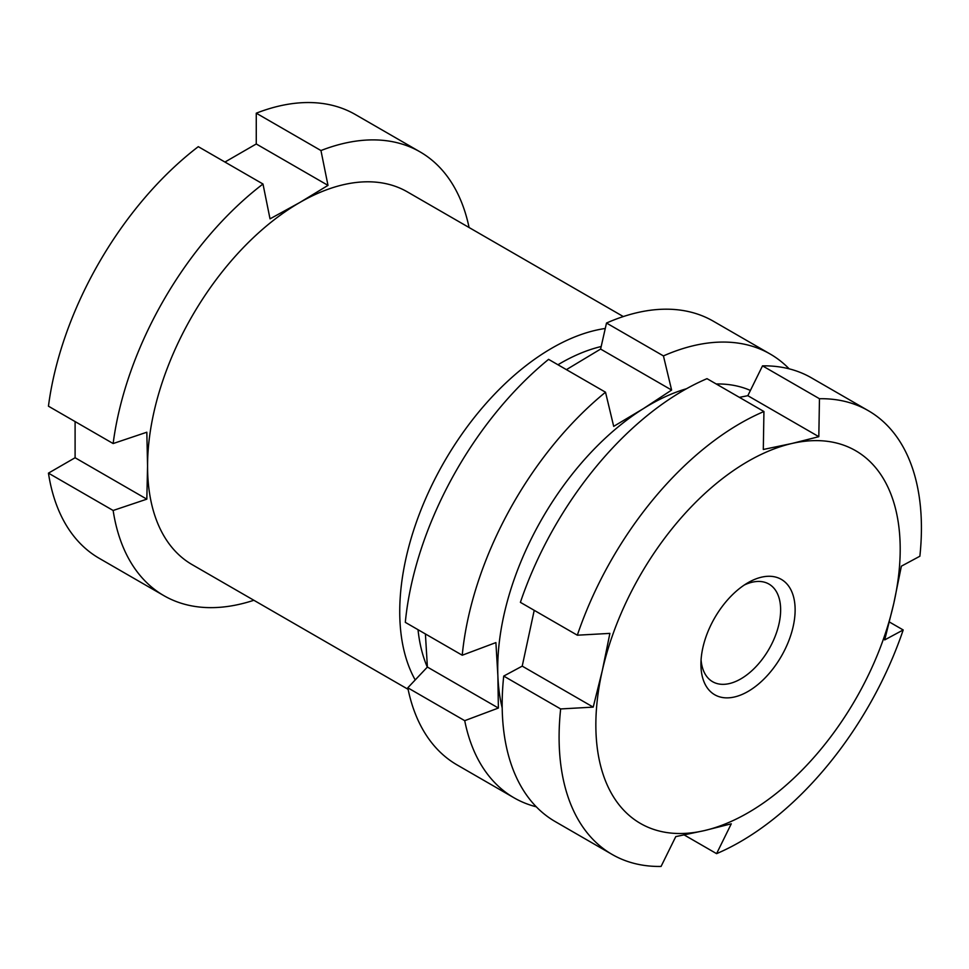 <?xml version="1.0" encoding="UTF-8"?>
<svg xmlns="http://www.w3.org/2000/svg" width="969" height="969" viewBox="0 0 969 969"><rect width="100%" height="100%" fill="white"/><g stroke="black" fill="none" stroke-linecap="round" stroke-linejoin="round"><path stroke-width="1.45" d="M601.18 346.527A202.909 117.152 120 0 0 560.615 363.193A202.909 117.152 120 0 0 557.95 364.756M418.027 629.705A202.909 117.152 120 0 0 427.317 667.12M415.204 679.947A215.203 124.25 -60 0 1 551.918 348.125A215.203 124.25 -60 0 1 605.262 328.479M623.309 316.56L407.343 191.874A215.203 124.25 120 0 0 299.736 202.533A215.203 124.25 120 0 0 147.567 466.113A215.203 124.25 120 0 0 192.141 564.636L408.106 689.322M224.941 162.053L256.264 143.969L327.994 185.382L299.736 202.533L270.024 218.849L262.987 184.013A256.204 147.918 120 0 0 113.143 443.548L146.828 432.222L147.567 466.113L146.828 499.156L113.143 510.481L48.45 473.138A256.204 147.918 120 0 0 99.177 558.289L163.87 595.644A256.204 147.918 120 0 0 253.878 600.271M48.45 473.138L75.097 457.743L75.097 421.576M262.987 184.013L198.294 146.658A256.204 147.918 120 0 0 48.45 406.193L113.143 443.548M469.081 227.521A256.204 147.918 120 0 0 420.074 151.891L355.381 114.548A256.204 147.918 120 0 0 256.264 113.191L256.264 143.969M420.074 151.891A256.204 147.918 120 0 0 320.957 150.546L256.264 113.191M327.994 185.382L320.957 150.546M113.143 510.481A256.204 147.918 120 0 0 163.87 595.644M75.097 457.743L146.828 499.156M793.139 626.664A66.607 38.457 -60 0 1 741.176 694.834A66.607 38.457 -60 0 1 700.926 664.262A66.607 38.457 -60 0 1 702.913 647.474A66.607 38.457 -60 0 1 748.032 582.684A66.607 38.457 -60 0 1 793.139 626.664M701.071 659.816A56.359 32.546 120 0 0 712.603 681.704A56.359 32.546 120 0 0 778.955 624.084A56.359 32.546 120 0 0 768.962 584.077A56.359 32.546 120 0 0 744.253 585.034M818.817 436.68L819.459 398.719L762.518 365.858L747.826 395.691L818.817 436.68L791.794 443.511A215.203 124.25 120 0 0 602.282 670.681L609.889 633.387L577.33 635.204L520.389 602.343A256.204 147.918 120 0 1 707.007 378.661L763.935 411.522A256.204 147.918 120 0 0 577.33 635.204M593.21 707.116L560.651 708.945L503.723 676.083L522.218 666.127L593.21 707.116L602.282 670.681A215.203 124.25 120 0 0 704.257 830.627L731.28 823.807L716.588 853.653A256.204 147.918 120 0 0 903.193 629.959L884.697 639.915L893.769 603.469A215.203 124.25 120 0 0 791.794 443.511L763.306 449.483L763.935 411.522M522.218 666.127L534.222 610.325M560.651 708.945A256.204 147.918 120 0 0 612.166 854.464A256.204 147.918 120 0 0 661.064 866.443L675.768 836.61L704.257 830.627A215.203 124.25 120 0 0 893.769 603.469L901.376 566.175L919.872 556.23A256.204 147.918 120 0 0 868.357 410.711A256.204 147.918 120 0 0 819.459 398.719M868.357 410.711L811.428 377.837A256.204 147.918 120 0 0 762.518 365.858M739.371 397.351L747.826 395.691M903.193 629.959L889.372 621.989M716.588 853.653L684.211 834.951M503.723 676.083A256.204 147.918 120 0 0 555.225 821.591L612.166 854.464M536.305 806.814A256.204 147.918 -60 0 1 514.042 797.814A256.204 147.918 -60 0 1 464.72 720.67L407.792 687.796A256.204 147.918 120 0 0 457.114 764.941L514.042 797.814M464.72 720.67L498.381 708.036L497.872 675.732A215.203 124.25 120 0 0 502.196 707.939M425.403 633.896L427.39 667.047L407.792 687.796M548.587 359.354A256.204 147.918 120 0 0 405.308 622.352L462.237 655.226A256.204 147.918 -60 0 1 605.516 392.215L548.587 359.354M605.516 392.215L613.692 426.36L643.38 408.639A215.203 124.25 120 0 0 497.872 675.732L495.898 642.592L462.237 655.226M606.497 323.04L663.438 355.914A256.204 147.918 -60 0 1 770.246 354.06L713.305 321.187A256.204 147.918 120 0 0 606.497 323.04L600.61 349.07L566.417 369.637M770.246 354.06A256.204 147.918 -60 0 1 789.166 368.838M686.488 388.739A215.203 124.25 120 0 0 643.38 408.639L671.614 390.059L663.438 355.914M750.406 390.446A215.203 124.25 120 0 0 716.224 383.978M600.61 349.07L671.614 390.059M427.39 667.047L498.381 708.036"/></g></svg>
